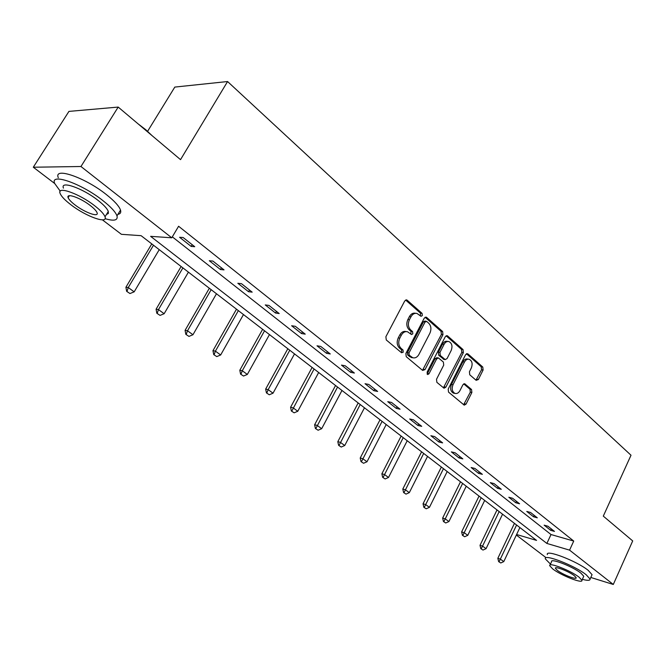 <?xml version="1.0" encoding="UTF-8"?>
<svg xmlns="http://www.w3.org/2000/svg" width="666" height="666" viewBox="0 0 666 666"><rect width="100%" height="100%" fill="white"/><g stroke="black" fill="none" stroke-linecap="round" stroke-linejoin="round"><path stroke-width="1" d="M422.327 315.584L422.069 313.361L407.201 300.224L406.643 299.908L404.745 300.94L385.88 336.73L386.28 339.96L401.54 352.747L403.255 352.181L402.988 349.966L401.04 348.326C398.476 345.612 398.068 342.216 399.808 338.12L401.365 335.14C402.997 332.342 405.053 331.21 407.542 331.76L411.496 334.54L412.828 333.808L412.57 331.585L410.647 329.92C408.116 327.189 407.717 323.784 409.44 319.722L410.989 316.775C412.57 314.036 414.577 312.928 417.008 313.453L421.02 316.308L422.327 315.584M420.388 315.867L420.496 313.17L405.636 300.05L407.201 300.224M401.24 352.497L401.698 351.939L401.431 349.717L399.483 348.077L401.04 348.326M410.855 334.099L411.005 331.368L409.082 329.703L410.647 329.92M476.148 380.319L478.346 379.528L483.1 370.021L482.783 367.041L467.865 353.854L465.626 354.62L448.193 389.086L448.534 392.116L464.244 405.161L466.067 404.096L471.869 392.49L471.553 389.51L464.685 383.749L462.878 384.806L459.965 390.592C458.658 392.923 457.026 393.872 455.053 393.431C452.164 391.799 451.481 388.894 453.022 384.707L464.468 362.046C465.742 359.782 467.324 358.857 469.222 359.274C472.144 360.897 472.843 363.811 471.312 368.023L469.43 371.77L469.746 374.775L476.148 380.319M54.687 183.508L33.3 167.224L68.931 111.397L118.19 107.076L180.528 159.64L227.572 81.535L631.01 455.236L603.296 516.125L632.7 540.917L613.294 584.465L590.8 577.464M118.19 107.076L80.961 166.508L171.761 237.795L150.616 236.338L546.869 543.439L569.572 550.133L613.294 584.465M172.319 236.855L551.015 534.54L573.734 541.058L178.596 226.257L171.761 237.795M573.734 541.058L569.572 550.133M442.965 334.64L442.624 331.535L426.648 317.416L426.115 317.116L424.259 318.148L405.86 353.513L406.235 356.685L422.635 370.413L425.008 369.605L442.965 334.64L441.4 334.424L441.05 331.318L425.108 317.241L426.648 317.416M447.61 335.947L463.045 349.592L463.37 352.63L445.887 387.146L444.022 388.211L436.863 382.334L436.513 379.27L443.723 365.118L443.381 362.046L438.436 357.942L436.58 358.991L428.996 373.793L427.664 374.542L427.097 372.194L445.296 336.696L447.111 335.664L447.61 335.947L446.203 335.747M227.572 81.535L174.808 87.079L147.602 131.31M179.587 237.279L191.167 246.412L194.738 246.695L183.142 237.521L179.587 237.279M209.307 260.739L220.413 269.514L224.034 269.88L212.904 261.072L209.307 260.739M237.837 283.275L248.51 291.7L252.173 292.149L241.483 283.683L237.837 283.275M265.259 304.928L275.524 313.037L279.212 313.553L268.939 305.419L265.259 304.928M291.633 325.757L301.507 333.558L305.228 334.141L295.338 326.315L291.633 325.757M317.016 345.804L326.531 353.313L330.269 353.954L320.746 346.42L317.016 345.804M341.467 365.11L350.632 372.344L354.387 373.043L345.213 365.784L341.467 365.11M365.035 383.716L373.867 390.701L377.639 391.45L368.798 384.449L365.035 383.716M387.762 401.665L396.287 408.4L400.075 409.199L391.541 402.447L387.762 401.665M409.698 418.989L417.932 425.491L421.72 426.34L413.486 419.821L409.698 418.989M430.877 435.722L438.836 441.999L442.632 442.89L434.673 436.588L430.877 435.722M451.348 451.881L459.041 457.958L462.837 458.882L455.144 452.788L451.348 451.881M471.137 467.515L478.579 473.384L482.375 474.342L474.941 468.456L471.137 467.515M490.284 482.634L497.485 488.311L501.282 489.302L494.08 483.608L490.284 482.634M508.816 497.261L515.784 502.763L519.58 503.787L512.612 498.276L508.816 497.261M526.764 511.438L533.516 516.766L537.304 517.815L530.552 512.47L526.764 511.438M544.147 525.166L550.69 530.336L554.478 531.41L547.935 526.232L544.147 525.166M33.3 167.224L80.961 166.508M545.962 557.608L516.341 535.056M516.6 534.507L536.555 540.401L141.092 235.672L121.403 234.315L102.406 219.847M551.015 534.54L546.869 543.439M191.167 246.412L192.183 244.672M220.413 269.514L221.403 267.799M248.51 291.7L249.475 290.01M275.524 313.037L276.457 311.363M301.507 333.558L302.414 331.909M326.531 353.313L327.406 351.69M350.632 372.344L351.481 370.746M373.867 390.701L374.7 389.119M396.287 408.4L397.094 406.843M417.932 425.491L418.714 423.959M438.836 441.999L439.593 440.484M459.041 457.958L459.781 456.46M478.579 473.384L479.304 471.911M497.485 488.311L498.185 486.854M515.784 502.763L516.475 501.332M533.516 516.766L534.182 515.342M550.69 530.336L551.348 528.929M415.717 313.295L415.442 313.261C413.012 312.737 411.005 313.844 409.423 316.575L410.989 316.775M409.082 329.703C406.551 326.973 406.152 323.576 407.875 319.522L409.423 316.575M406.318 331.585L405.977 331.543C403.496 330.994 401.44 332.118 399.808 334.915L401.365 335.14M399.483 348.077C396.919 345.371 396.511 341.974 398.251 337.887L399.808 334.915M422.51 370.313L441.4 334.424M426.74 321.47L425.075 321.986L408.957 352.997L409.224 355.203L412.803 357.767C415.284 358.325 417.341 357.192 418.964 354.37L429.87 333.266C431.56 329.27 431.177 325.915 428.729 323.218L426.74 321.47M426.107 321.228L424.8 321.062L423.501 321.778L425.075 321.986M412.329 357.692L409.698 356.66L407.667 354.953L407.401 352.747L423.501 321.778M446.12 335.797L461.471 349.359L463.045 349.592M443.414 387.828L461.804 352.397L461.471 349.359M438.111 357.892L436.871 357.692L435.015 358.741L427.439 373.518L428.996 373.793M427.064 374.017L427.439 373.518M451.157 350.532C452.73 346.237 451.989 343.248 448.942 341.575C446.986 341.15 445.371 342.074 444.08 344.347L439.951 352.406L440.301 355.494L445.229 359.607L447.069 358.558L451.157 350.532M448.035 341.45L447.369 341.35C445.421 340.925 443.797 341.849 442.507 344.114L444.08 344.347M443.981 359.407L438.736 355.253L438.386 352.164L442.507 344.114M468.414 359.149L467.649 359.032C465.75 358.616 464.169 359.532 462.903 361.796L464.468 362.046M454.204 393.265L453.496 393.131C450.599 391.508 449.925 388.611 451.465 384.424L462.903 361.796M463.619 404.753L470.304 392.199L469.988 389.219L463.727 383.866M475.965 380.169L481.526 369.763L481.218 366.791L466.425 353.729M151.773 243.906L125.916 287.229L128.263 287.537L134.166 291.85L159.241 249.658M126.64 291.333L129.987 293.54L126.64 291.333L125.916 287.229M153.496 245.23L128.263 287.537L127.031 291.392M134.166 291.85L129.987 293.54M138.045 123.818L145.771 129.72L152.073 135.648M105.086 218.664C114.119 221.328 118.082 220.396 116.983 215.867C115.551 211.946 110.781 206.793 102.664 200.416C81.327 183.433 49.725 172.486 54.67 183.441L60.24 191.159M117.907 214.352C120.371 213.919 121.237 212.496 120.513 210.073C119.114 206.11 114.377 200.924 106.294 194.522C85.04 177.481 53.438 166.625 58.292 177.697M63.445 188.12C59.965 180.261 82.584 188.128 97.902 200.275C103.779 204.878 107.243 208.608 108.3 211.463L108.25 213.528L106.435 214.502M94.572 205.677C79.187 193.573 56.577 185.639 60.115 193.431C61.322 196.412 64.96 200.216 71.029 204.853C86.197 216.608 108.175 224.442 105.028 216.8C103.954 213.977 100.466 210.265 94.572 205.677M75.108 204.995C84.915 212.612 99.142 217.674 97.069 212.729C96.362 210.889 94.097 208.491 90.276 205.528C80.395 197.769 65.892 192.674 68.132 197.669C68.898 199.575 71.22 202.014 75.108 204.995M107.551 212.687L108.458 212.97M605.844 518.273L612.537 523.917M582.367 579.328C587.612 580.727 590.184 580.635 590.076 579.062L586.222 574.783C574.733 565.501 543.123 553.329 545.362 558.907L550.482 564.102M591.624 575.64L592.066 574.666L588.22 570.362C576.773 561.03 545.163 548.951 547.369 554.595M550.049 565.034L551.565 561.746C550.008 557.742 572.685 566.491 580.952 573.151L583.757 576.248L583.449 576.939M579.112 577.214C570.82 570.579 548.143 561.779 549.725 565.734L552.705 568.914C560.963 575.432 583.241 584.157 581.934 580.286L579.112 577.214M557.317 570.362C562.645 574.583 577.039 580.211 576.173 577.705L574.333 575.707C568.997 571.445 554.428 565.784 555.411 568.323L557.317 570.362M181.119 266.517L156.085 309.215L158.475 309.59L164.144 313.728L188.42 272.144M156.826 313.261L160.065 315.393L156.826 313.261L156.085 309.215M182.9 267.89L158.475 309.59L157.226 313.328M164.144 313.728L160.065 315.393M209.34 288.261L185.081 330.353L187.496 330.769L192.949 334.748L216.475 293.764M185.831 334.34L188.961 336.397L185.831 334.34L185.081 330.353M211.164 289.668L187.496 330.769L186.23 334.407M192.949 334.748L188.961 336.397M236.488 309.182L212.962 350.682L215.418 351.149L220.662 354.978L243.473 314.56M213.728 354.603L216.766 356.593L213.728 354.603L212.962 350.682M238.361 310.622L215.418 351.149L214.136 354.687M220.662 354.978L216.766 356.593M262.629 329.329L239.81 370.246L242.282 370.754L247.336 374.442L269.472 334.59M240.576 374.117L243.523 376.04L240.576 374.117L239.81 370.246M264.544 330.802L242.282 370.754L240.992 374.2M247.336 374.442L243.523 376.04M287.82 348.734L265.659 389.086L268.157 389.643L273.027 393.19L294.514 353.896M266.442 392.907L269.289 394.772L266.442 392.907L265.659 389.086M289.768 350.241L268.157 389.643L266.858 392.998M273.027 393.19L269.289 394.772M312.113 367.449L290.584 407.251L293.098 407.842L297.785 411.263L318.673 372.502M291.367 411.014L294.139 412.82L291.367 411.014L290.584 407.251M314.094 368.981L291.783 411.113M297.785 411.263L294.139 412.82M335.547 385.506L314.618 424.775L317.149 425.391L321.678 428.696L341.974 390.459M315.409 428.479L318.098 430.236L315.409 428.479L314.618 424.775M337.554 387.054L315.826 428.588M321.678 428.696L318.098 430.236M358.166 402.938L337.812 441.683L340.359 442.332L344.73 445.521L364.469 407.8M338.611 445.338L341.225 447.044L338.611 445.338L337.812 441.683M360.206 404.512L339.036 445.454M344.73 445.521L341.225 447.044M380.028 419.78L360.214 458.008L362.77 458.691L366.991 461.771L386.205 424.55M361.014 461.621L363.553 463.27L361.014 461.621L360.214 458.008M382.084 421.37L361.438 461.738M366.991 461.771L363.553 463.27M401.148 436.063L381.868 473.792L384.424 474.5L388.511 477.472L407.217 440.734M382.667 477.347L385.139 478.954L382.667 477.347L381.868 473.792M403.23 437.662L383.092 477.472M388.511 477.472L385.139 478.954M421.586 451.806L402.797 489.044L405.361 489.776L409.307 492.657L427.539 456.393M403.596 492.557L406.002 494.122L403.596 492.557L402.797 489.044M423.684 453.421L404.029 492.682M409.307 492.657L406.002 494.122M441.358 467.041L423.043 503.804L425.616 504.562L429.437 507.342L447.202 471.545M423.851 507.276L426.19 508.791L423.851 507.276L423.043 503.804M443.473 468.673L424.275 507.4M429.437 507.342L426.19 508.791M460.497 481.793L442.64 518.09L445.221 518.864L448.917 521.561L466.242 486.213M443.448 521.511L445.729 522.985L443.448 521.511L442.64 518.09M462.629 483.433L443.881 521.644M448.917 521.561L445.729 522.985M479.045 496.078L461.621 531.926L464.202 532.717L467.782 535.331L484.682 500.424M462.429 535.306L464.652 536.738L462.429 535.306L461.621 531.926M481.185 497.727L462.862 535.439M467.782 535.331L464.652 536.738M497.011 509.931L480.011 545.329L482.592 546.137L486.063 548.676L502.555 514.202M480.819 548.667L482.992 550.066L480.819 548.667L480.011 545.329M499.167 511.588L481.252 548.801M486.063 548.676L482.992 550.066M514.443 523.359L497.835 558.324L500.416 559.149L503.779 561.605L519.888 527.555M498.651 561.621L500.765 562.978L498.651 561.621L497.835 558.324M516.6 525.016L499.075 561.754M503.779 561.605L500.765 562.978M420.496 313.17L422.069 313.361M401.431 349.717L402.988 349.966M411.005 331.368L412.57 331.585M407.875 319.522L409.44 319.722M398.251 337.887L399.808 338.12M423.451 369.339L425.008 369.605M441.05 331.318L442.624 331.535M407.401 352.747L408.957 352.997M407.667 354.953L409.224 355.203M409.698 356.66L411.255 356.909M461.804 352.397L463.37 352.63M444.33 386.863L445.887 387.146M435.015 358.741L436.58 358.991M438.386 352.164L439.951 352.406M438.736 355.253L440.301 355.494M443.19 359.091L444.763 359.34M451.465 384.424L453.022 384.707M463.919 383.783L465.118 383.999M469.988 389.219L471.553 389.51M470.304 392.199L471.869 392.49M464.51 403.796L466.067 404.096M466.558 353.654L467.865 353.854M481.218 366.791L482.783 367.041M481.526 369.763L483.1 370.021M476.781 379.254L478.346 379.528M406.21 299.858L406.643 299.908M411.247 357.517L412.803 357.767M443.664 359.357L445.229 359.607M453.496 393.131L455.053 393.431M69.356 195.704L68.132 197.669M108.3 211.463L105.028 216.8M116.983 215.867L120.513 210.073M555.619 567.882L555.411 568.323M583.757 576.248L581.934 580.286M590.076 579.062L592.066 574.666"/></g></svg>
